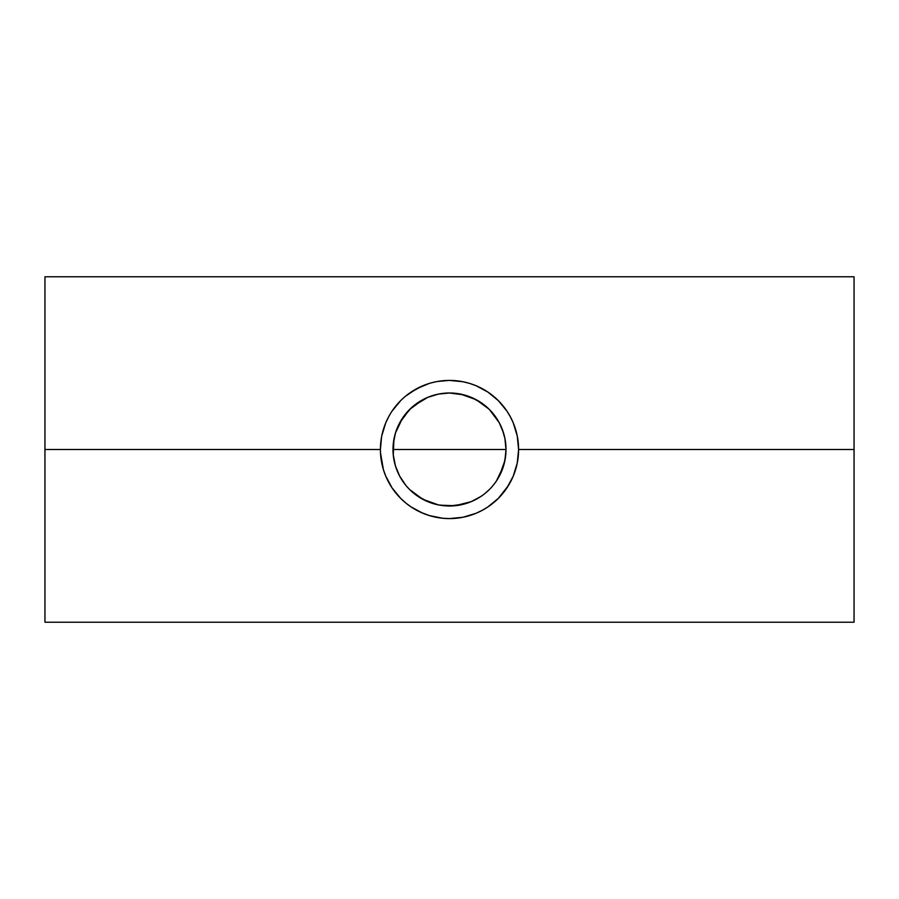 <?xml version="1.0" encoding="UTF-8"?>
<svg xmlns="http://www.w3.org/2000/svg" width="899" height="899" viewBox="0 0 899 899"><rect width="100%" height="100%" fill="white"/><g stroke="black" fill="none" stroke-linecap="round" stroke-linejoin="round"><path stroke-width="1.35" d="M502.327 429.464L504.912 438.476L506.002 449.5A56.502 56.502 0 0 1 449.5 506.002A56.502 56.502 0 0 1 392.998 449.5L393.279 455.085L392.998 449.5A56.502 56.502 0 0 1 449.5 392.998A56.502 56.502 0 0 1 506.002 449.5L505.721 443.892L506.002 449.5L392.998 449.5L393.279 443.926L392.998 449.5L506.002 449.5L505.867 453.399M411.528 407.663L402.583 418.013L395.481 432.958L396.83 429.048M399.707 422.811L409.551 409.551L422.822 399.695M434.588 395.009L438.375 394.11L427.744 397.358L421.339 400.527M413.652 405.831L427.834 397.324M455.096 393.279L449.534 392.998L464.075 394.908M489.022 409.124L476.223 399.718L460.546 394.088M471.166 397.324L481.639 403.033M503.53 432.97L499.26 422.732L491.978 412.248M480.886 402.527L489.449 409.551L499.305 422.822M513.25 476.122L517.262 462.974L518.588 449.5A69.088 69.088 0 0 1 449.5 518.588A69.088 69.088 0 0 1 380.412 449.5L44.95 449.5L44.95 622.22L44.95 449.5L380.412 449.5A69.088 69.088 0 0 1 449.5 380.412A69.088 69.088 0 0 1 518.588 449.5L854.05 449.5L518.588 449.5L517.24 435.903M506.924 487.91L513.329 475.942M501.99 494.416L498.327 498.372L508.643 485.224M429.284 515.565L442.724 518.251L449.5 518.588L462.974 517.262L475.942 513.329L482.066 510.43L487.887 506.946L498.349 498.349M487.887 506.946L483.752 509.497M476.077 513.273L482.19 510.362M420.631 512.261L429.441 515.61M411.034 506.89L422.923 513.273M380.491 452.691L383.39 469.559L385.671 475.942L392.076 487.921M504.89 438.386L505.721 443.892M503.889 434.195L504.878 438.33M500.204 424.575L503.564 433.104M497.866 420.294L499.26 422.732M495.248 416.349L496.417 418.013M476.2 399.707L477.245 400.28M471.256 397.358L472.874 398.066M465.963 395.459L468.975 396.47M439.521 393.886L449.534 392.998M430.295 396.369L433.048 395.448M426.34 397.965L427.744 397.358M417.147 403.179L417.99 402.606M405.966 413.495L406.573 412.765M402.583 418.013L404.022 415.979M399.729 422.766L401.123 420.316M397.324 427.823L398.886 424.395M394.11 438.386L395.088 434.284M398.662 474.155L395.436 465.896L393.279 455.04L393.897 439.487M381.76 463.075L381.513 461.771M383.423 469.66L382.974 468.132M385.693 475.998L385.008 474.29M388.615 482.156L387.413 479.808M396.156 493.405L394.02 490.674M400.606 498.316L397.234 494.675M392.054 487.887L400.651 498.349L405.674 502.901L400.684 498.383M409.584 505.89L405.977 503.159M414.832 509.261L416.934 510.43M425.351 514.228L422.968 513.295M431.115 516.093L429.374 515.588M437.532 517.543L435.948 517.251M443.387 518.318L442.814 518.262M462.906 517.273L462.12 517.431M469.615 515.599L467.57 516.183M475.987 513.307L473.559 514.262M482.167 510.374L478.661 512.138M493.191 503.024L489.461 505.856M497.776 498.923L494.27 502.125M505.092 490.528L502.867 493.382M511.509 479.954L510.374 482.167M514.071 474.088L513.284 476.054M515.981 468.289L515.577 469.671M517.453 461.985L517.273 462.918M854.05 622.22L854.05 276.78L854.05 622.22L44.95 622.22M44.95 276.78L44.95 449.5L44.95 276.78L854.05 276.78M518.532 446.713L518.588 449.5M517.273 436.071L517.419 436.835M515.599 429.407L515.992 430.756M513.295 422.979L514.093 424.98M510.385 416.855L511.43 418.867M502.946 405.719L505.362 408.843M510.43 416.945L506.946 411.113L498.349 400.651L501.327 403.82M494.259 396.875L497.63 399.931M488.921 392.762L493.225 396.01M483.819 389.537L476.11 385.738M479.088 387.076L482.122 388.604M473.481 384.705L476.032 385.705M467.435 382.783L469.638 383.412M462.03 381.558L462.94 381.727M449.14 380.412L437.251 381.502M435.891 381.76L431.059 382.918M422.979 385.705L425.868 384.581M416.833 388.626L420.429 386.828M411.079 392.076L414.754 389.784M405.618 396.133L409.73 392.998M405.674 396.088L404.752 396.864M397.369 404.157L400.01 401.291M394.02 408.326L395.987 405.809M390.346 413.81L388.559 416.945M387.66 418.687L388.626 416.833M385.109 424.463L385.705 422.979M382.963 430.891L383.401 429.385M381.536 437.105L380.412 449.5M395.088 464.704L394.088 460.558M393.897 459.513L393.301 455.321M396.762 469.761L395.448 465.963M401.078 478.616L399.729 476.234M404.089 483.123L402.583 480.976M409.91 489.809L406.629 486.303M464.109 504.081L449.489 506.002L438.476 504.912L427.879 501.698L417.046 495.754M422.822 499.305L421.44 498.54M427.823 501.676L426.014 500.889M433.048 503.552L429.846 502.474M438.397 504.901L434.588 503.991M449.489 506.002L455.063 505.721L439.858 505.171M469.008 502.53L465.985 503.541M472.571 501.069L476.212 499.282M477.257 498.709L482.044 495.686M487.449 491.36L489.123 489.775M493.146 485.381L492.506 486.134M496.383 481.032L495.012 482.977M499.305 476.178L497.866 478.706M501.653 471.222L500.26 474.312M503.552 465.952L502.339 469.514M505.721 455.141L503.878 464.817M381.76 435.891L385.727 422.912M392.076 411.09L400.651 400.651M422.901 385.738L411.023 392.121M429.441 383.39L416.934 388.57L405.674 396.099M463.086 381.76L449.5 380.412M469.739 383.446L462.974 381.738M498.349 400.651L487.887 392.054L475.942 385.671L469.559 383.39M517.262 436.026L513.25 422.867M496.417 480.976L503.53 466.03M499.248 476.279L496.473 480.886M460.591 504.901L471.233 501.653M409.573 489.483L422.755 499.271L438.341 504.89M395.481 466.042L399.752 476.279L405.876 485.404M405.831 485.348L402.595 480.999M402.527 480.886L399.752 476.279M513.329 423.058L510.43 416.934M388.57 416.934L385.671 423.058M405.674 502.901L411.113 506.946M393.279 443.96L395.436 433.104L399.673 422.867M427.879 397.302L438.476 394.088L449.5 392.998L460.524 394.088L471.121 397.302M499.327 422.867L501.698 427.879M506.002 449.5L504.912 460.524L499.327 476.133M489.449 489.449L485.348 493.169M480.886 496.473L471.121 501.698L455.04 505.721M418.114 496.473L409.551 489.449M399.673 476.133L397.302 471.121"/></g></svg>
